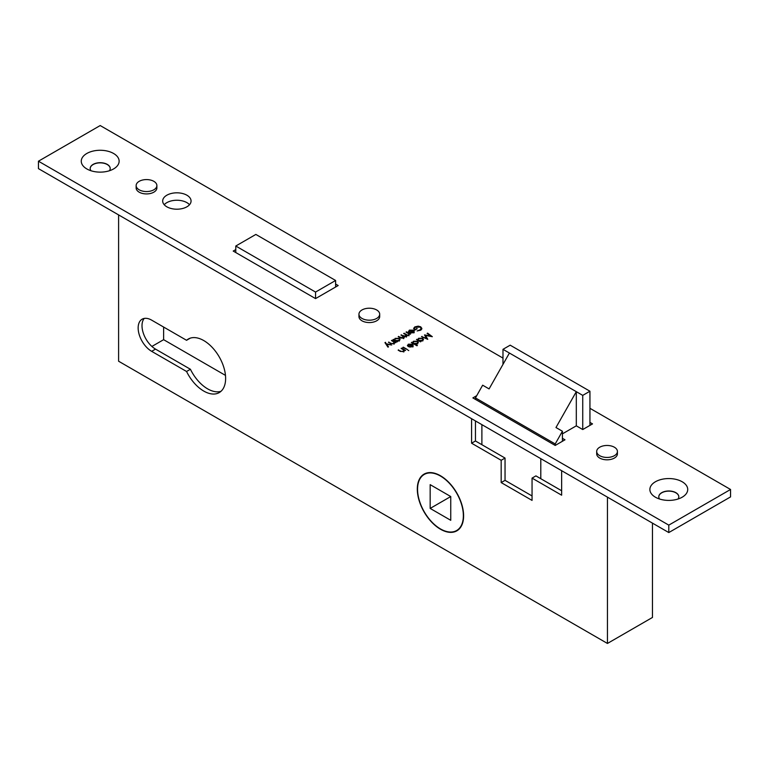<?xml version="1.0" encoding="UTF-8"?>
<svg xmlns="http://www.w3.org/2000/svg" width="769" height="769" viewBox="0 0 769 769"><rect width="100%" height="100%" fill="white"/><g stroke="black" fill="none" stroke-linecap="round" stroke-linejoin="round"><path stroke-width="1.15" d="M476.703 395.699L472.877 397.909L555.208 445.443L555.208 443.953L562.418 431.246L555.977 427.526L576.308 391.661L576.308 425.834L582.739 429.544L592.514 423.902L589.938 422.412M582.739 395.381L589.938 391.219L510.183 345.175L502.984 349.328L582.739 395.381L582.739 429.544M589.938 391.219L589.938 425.382M502.984 349.328L502.984 364.391M509.414 353.048L489.084 388.912L482.653 385.192L475.453 397.909L555.208 443.953M481.884 444.693L481.884 424.642M475.453 399.39L475.453 397.909M562.418 431.246L562.418 441.281M540.799 478.712L540.799 458.66M463.361 515.701A32.385 18.696 -120 0 0 449.221 483.115A32.385 18.696 -120 0 0 424.267 474.435A32.385 18.696 -120 0 0 417.557 489.257A32.385 18.696 -120 0 0 431.697 521.853A32.385 18.696 -120 0 0 456.651 530.523A32.385 18.696 -120 0 0 463.361 515.701M450.749 496.543L430.169 484.653L430.169 508.424L450.749 520.305L450.749 496.543L430.169 508.424M315.55 292.066L335.611 280.483L255.856 234.43L235.785 246.022L315.55 292.066L315.55 298.603L338.187 285.53L335.611 284.049M335.611 280.483L335.611 287.02M235.785 246.022L235.785 252.559M682.18 481.759A18.917 10.92 0 0 0 655.419 481.759A18.917 10.92 0 0 0 655.419 497.207L655.419 497.207A18.917 10.92 0 0 0 682.18 497.207A18.917 10.92 0 0 0 682.18 481.759M678.008 499.023A10.007 5.777 0 0 0 678.806 496.764A10.007 5.777 0 0 0 675.874 492.679A10.007 5.777 0 0 0 664.974 491.42A10.007 5.777 0 0 0 658.793 496.764A10.007 5.777 0 0 0 659.6 499.023M658.793 496.832A10.007 5.777 180 0 1 665.031 491.554A10.007 5.777 180 0 1 675.874 492.823A10.007 5.777 180 0 1 678.806 496.832M113.581 153.473A18.917 10.92 0 0 0 86.82 153.473A18.917 10.92 0 0 0 86.82 168.93L86.82 168.93A18.917 10.92 0 0 0 113.581 168.93A18.917 10.92 0 0 0 113.581 153.473M109.4 170.747A10.007 5.777 0 0 0 110.207 168.478A10.007 5.777 0 0 0 107.275 164.393A10.007 5.777 0 0 0 96.365 163.143A10.007 5.777 0 0 0 90.194 168.478A10.007 5.777 0 0 0 90.992 170.747M90.194 168.555A10.007 5.777 180 0 1 96.433 163.278A10.007 5.777 180 0 1 107.275 164.547A10.007 5.777 180 0 1 110.207 168.555M417.307 489.113A32.75 18.908 -120 0 0 431.601 522.064A32.75 18.908 -120 0 0 456.834 530.841A32.75 18.908 -120 0 0 463.611 515.845A32.75 18.908 -120 0 0 449.317 482.894A32.75 18.908 -120 0 0 424.084 474.117A32.75 18.908 -120 0 0 417.307 489.113M458.651 529.533A32.75 18.908 60 0 1 458.074 529.706M190.251 338.158L186.559 340.292L151.656 320.144A19.1 11.026 -120 0 0 142.102 319.202A19.1 11.026 -120 0 0 139.179 334.505A19.1 11.026 -120 0 0 151.656 351.337L186.559 371.485A30.923 17.86 -120 0 0 219.223 392.603A30.923 17.86 -120 0 0 225.625 378.444A30.923 17.86 -120 0 0 212.129 347.319A30.923 17.86 -120 0 0 188.29 339.033A30.923 17.86 -120 0 0 186.559 340.292M599.724 455.69A10.372 5.989 0 0 0 611.019 456.988A10.372 5.989 0 0 0 617.42 451.451A10.372 5.989 0 0 0 614.383 447.222A10.372 5.989 0 0 0 603.088 445.924A10.372 5.989 0 0 0 596.686 451.451A10.372 5.989 0 0 0 599.724 455.69M596.686 451.451L596.686 453.835A10.372 5.989 0 0 0 599.724 458.064A10.372 5.989 0 0 0 611.019 459.362A10.372 5.989 0 0 0 617.42 453.835L617.42 451.451M361.988 318.433A10.372 5.989 0 0 0 373.292 319.731A10.372 5.989 0 0 0 379.694 314.204A10.372 5.989 0 0 0 376.656 309.965A10.372 5.989 0 0 0 365.352 308.667A10.372 5.989 0 0 0 358.95 314.204A10.372 5.989 0 0 0 361.988 318.433M358.95 314.204L358.95 316.578A10.372 5.989 0 0 0 361.988 320.808A10.372 5.989 0 0 0 373.292 322.105A10.372 5.989 0 0 0 379.694 316.578L379.694 314.204M139.179 189.799A10.372 5.989 0 0 0 150.474 191.097A10.372 5.989 0 0 0 156.876 185.56A10.372 5.989 0 0 0 153.838 181.33A10.372 5.989 0 0 0 142.544 180.033A10.372 5.989 0 0 0 136.142 185.56A10.372 5.989 0 0 0 139.179 189.799M136.142 185.56L136.142 187.944A10.372 5.989 0 0 0 139.179 192.173A10.372 5.989 0 0 0 150.474 193.471A10.372 5.989 0 0 0 156.876 187.944L156.876 185.56M189.52 204.727A14.188 8.19 0 0 0 186.905 202.641A14.188 8.19 0 0 0 164.22 204.727M186.905 195.22A14.188 8.19 0 0 0 171.439 193.442A14.188 8.19 0 0 0 162.682 201.007A14.188 8.19 0 0 0 166.835 206.803A14.188 8.19 0 0 0 182.301 208.582A14.188 8.19 0 0 0 191.058 201.007A14.188 8.19 0 0 0 186.905 195.22M394.708 342.974L393.978 343.772L390.479 343.464L388.441 342.292L391.767 343.58L393.574 343.435L393.882 342.051L391.45 340.561L391.94 340.273L395.92 342.57L394.747 342.724M394.141 344.108L393.882 342.051M404.119 337.754L404.119 336.812L403.619 338.206L400.38 337.889L398.217 336.649L403.216 337.879L402.495 335.966L400.947 335.073L405.936 336.303L405.34 334.467L403.667 333.506L404.158 333.227L408.137 335.524L406.955 335.399L406.34 336.639L404.119 336.812L404.244 337.303M406.955 335.399L406.964 336.043L406.955 335.399M403.216 338.389L403.715 337.168L403.715 338.658M405.936 336.812L406.436 335.592L406.436 337.082M408.608 331.843L409.348 330.141L413.395 330.17L414.26 331.208L413.453 332.535L411.069 333.006L409.252 332.458L412.809 330.401L409.896 330.391L409.262 331.718L408.454 331.304M404.407 350.827L403.677 351.625L400.168 351.318L398.14 350.145L401.466 351.433L403.273 351.298L403.571 349.905L401.139 348.415L401.629 348.126L405.609 350.433L404.436 350.577M403.84 351.962L403.571 349.905M408.752 350.549L407.878 350.087L408.724 350.568M412.511 343.205L413.376 341.263L417.529 341.263L418.355 342.426L417.48 343.656L415.029 344.099L417.413 345.473L416.923 345.752L411.338 342.532L412.501 342.445M427.112 333.419L427.602 333.14L432.332 336.697L425.545 335.457L427.766 339.331L421.527 336.639L426.459 338.322L424.507 334.919L430.515 335.986L427.112 333.419M235.785 249.589L233.218 251.069L315.55 298.603M502.984 358.094L100.201 125.549L38.45 161.202L668.799 525.131L730.55 489.478L589.938 408.301M562.418 433.851L576.308 425.834M555.208 445.443L564.984 439.791L562.418 438.311M417.682 340.225L418.547 338.283L422.69 338.283L423.527 339.446L422.652 340.667L420.23 341.138L420.97 341.561L420.48 341.84L416.5 339.542L417.663 339.456M407.551 345.906L408.291 344.204L412.338 344.233L413.203 345.262L412.395 346.588L410.012 347.069L408.195 346.521L411.751 344.464L408.839 344.454L408.204 345.781L407.397 345.368M403.302 347.165L407.282 349.462L402.821 347.444L403.302 347.165L403.302 347.732M420.633 330.161L417.115 330.949L420.095 329.824L421.143 328.392L420.239 327.113L415.327 327.258L414.308 328.574L414.837 329.478L417.211 328.748L414.904 330.074L413.607 328.44L414.808 326.912L418.201 326.143L420.701 326.815L421.902 328.469L420.633 330.161M406.532 331.852L410.511 334.15L409.435 334.092L408.56 335.197L408.656 333.746L406.042 332.131L406.532 331.852L406.532 332.419M408.724 335.169L408.656 333.746M394.228 340.311L395.093 338.37L399.246 338.37L400.082 339.533L399.198 340.754L396.785 341.225L397.525 341.647L397.035 341.926L393.055 339.629L394.218 339.542M386.48 343.82L391.729 344.993L386.807 344.32L388.48 346.867L387.961 347.165L384.952 342.618L385.48 342.311L386.48 344.925M38.45 161.202L38.45 168.632L668.799 532.561L730.55 496.909L730.55 489.478M668.799 525.131L668.799 532.561M221.03 391.286A30.923 17.86 60 0 1 190.414 369.264L155.511 349.107A19.1 11.026 60 0 1 143.63 334.054A19.1 11.026 60 0 1 144.236 318.424M532.052 495.947L505.041 480.346L505.041 458.064L475.453 440.983L475.453 420.931M561.639 490.747L535.916 475.886L532.052 478.116L561.639 495.198L561.639 470.695M151.897 346.444L163.624 339.677L163.624 327.056M163.624 339.677L225.471 375.387M427.602 333.794L427.602 333.14M425.545 336.726L425.545 335.457M422.018 336.86L422.018 336.361M426.459 338.821L426.459 338.322M416.99 339.831L416.99 339.264M417.682 341.148L418.547 339.773M418.547 338.956L418.547 338.283M422.69 339.004L422.69 338.283M420.23 341.696L420.23 341.138M418.97 340.407L422.152 340.388L422.835 339.465L422.2 338.562L419.018 338.571L418.317 339.523L418.97 340.975M422.152 340.907L422.152 340.388M411.828 342.811L411.828 342.243M412.511 344.127L413.376 342.753M413.376 341.945L413.376 341.263M417.529 341.984L417.529 341.263M415.029 344.666L415.029 344.099M413.809 343.387L416.99 343.378L417.673 342.445L417.029 341.542L413.847 341.561L413.145 342.513L413.809 343.954M416.99 343.887L416.99 343.378M408.291 344.925L408.291 344.204M412.338 344.945L412.338 344.233M412.338 345.723L413.203 346.752M411.751 345.031L411.751 344.464M412.194 344.772L409.175 346.521L411.876 346.329L412.194 344.772L412.53 346.502M411.876 346.838L411.876 346.329M401.629 348.693L401.629 348.126M398.63 350.433L398.63 349.866M403.273 351.817L403.273 351.298M420.095 330.43L420.095 329.824M414.837 330.036L414.837 329.478M416.654 329.074L416.654 328.421M414.808 327.623L414.808 326.912M420.701 327.459L420.701 326.815M421.143 328.594L421.691 329.209M409.348 330.862L409.348 330.141M413.395 330.881L413.395 330.17M413.395 331.66L414.26 332.689M412.809 330.968L412.809 330.401M413.251 330.708L410.233 332.458L412.934 332.266L413.251 330.708L413.587 332.448M412.934 332.775L412.934 332.266M404.158 333.784L404.158 333.227M398.707 336.928L398.707 336.37M401.428 335.361L401.428 334.794M393.545 339.917L393.545 339.35M394.228 341.234L395.093 339.86M395.093 339.052L395.093 338.37M399.246 339.091L399.246 338.37M396.785 341.782L396.785 341.225M395.526 340.494L398.707 340.475L399.39 339.552L398.746 338.648L395.564 338.668L394.862 339.61L395.526 341.061M398.707 340.994L398.707 340.475M391.94 340.84L391.94 340.273M388.931 342.57L388.931 342.013M393.574 343.954L393.574 343.435M386.807 345.425L386.807 344.32M385.48 343.416L385.48 342.311M652.468 523.122L652.468 617.449L607.443 643.451L118.599 361.219L118.599 214.897M607.443 643.451L607.443 497.13M471.589 418.701L471.589 443.213L501.177 460.295L501.177 482.576L532.052 500.398L532.052 478.116M505.041 480.346L501.177 482.576M505.041 458.064L501.177 460.295M475.453 440.983L471.589 443.213M190.414 369.264L186.559 371.485M400.505 351.5L400.505 350.943M400.87 338.158L400.87 337.61M403.456 336.639L403.456 335.966M390.806 343.647L390.806 343.089M155.511 349.107L151.656 351.337M426.699 473.031L424.267 474.435M459.083 529.12L456.651 530.523M418.317 339.523L418.317 341.013M422.835 339.465L422.835 340.946M413.145 342.513L413.145 343.993M417.673 342.445L417.673 343.935M412.54 345.444L412.54 346.925M421.143 328.392L421.143 329.882M414.308 328.574L414.308 330.055M413.597 331.381L413.597 332.862M408.973 334.294L408.973 335.784M394.862 339.61L394.862 341.1M399.39 339.552L399.39 341.032"/></g></svg>
